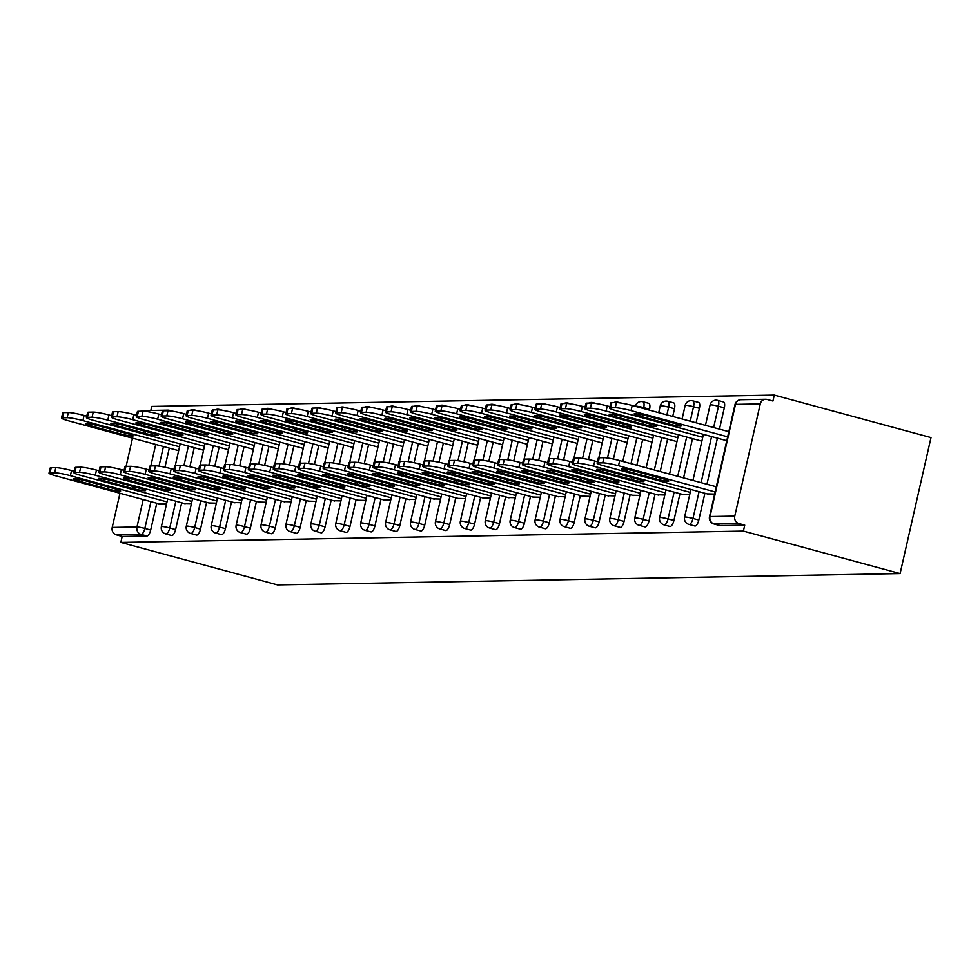 <?xml version="1.0" encoding="UTF-8"?>
<svg xmlns="http://www.w3.org/2000/svg" width="980" height="980" viewBox="0 0 980 980"><rect width="100%" height="100%" fill="white"/><g stroke="black" fill="none" stroke-linecap="round" stroke-linejoin="round"><path stroke-width="1.47" d="M740.868 399.718A6.125 6.125 0 0 0 735.012 404.483A6.125 0.625 -167.2 0 1 735.502 404.36L710.01 516.582L734.767 516.129L760.26 403.907L735.502 404.36A6.125 5.647 89 0 1 740.868 399.718L765.625 399.264A6.125 5.647 89 0 1 767.095 399.448L772.938 401.028L774.286 395.087L151.741 406.406L150.822 410.449M774.286 395.087L931 437.582L900.093 573.594L277.548 584.913L120.834 542.418L743.391 531.099L900.093 573.594M132.508 438.158L126.089 466.394M119.977 493.271L112.21 527.448L136.967 526.995L143.203 499.567M156.776 503.255L150.687 530.033A6.125 2.315 105.2 0 1 146.939 536.023L141.096 534.431L116.338 534.884L122.181 536.464L120.834 542.418M146.939 536.023L122.181 536.464M116.338 534.884A6.125 5.647 -91 0 1 112.21 527.448M140.655 411.233A6.125 5.647 -91 0 1 143.08 410.583L167.837 410.142A6.125 5.647 -91 0 1 169.295 410.314A6.125 2.315 105.2 0 1 169.552 410.351A6.125 2.315 105.2 0 1 170.189 410.877M166.526 504.075L159.091 503.879M723.264 401.935A6.125 2.315 105.2 0 1 723.522 401.959A6.125 2.315 105.2 0 1 724.306 407.839L719.467 429.13M717.421 438.158L706.948 484.255M704.902 493.283L698.814 520.062A6.125 2.315 105.2 0 1 695.065 526.052A6.125 2.315 105.2 0 1 694.82 526.015A6.125 2.315 105.2 0 1 694.575 525.917M743.391 531.099L744.739 525.145L719.982 525.599A6.125 2.315 105.2 0 1 719.724 525.562A6.125 2.315 105.2 0 1 719.492 525.464M169.295 448.13L164.959 467.24M682.301 494.361L689.736 494.557M673.432 402.841A6.125 2.315 105.2 0 1 673.689 402.866A6.125 2.315 105.2 0 1 674.485 408.746L672.733 416.451M667.588 439.065L660.202 471.576M655.069 494.19L648.981 520.968A6.125 2.315 105.2 0 1 645.244 526.958A6.125 2.315 105.2 0 1 644.987 526.922A6.125 2.315 105.2 0 1 644.754 526.824M632.48 495.268L639.903 495.464M617.768 439.971L613.419 459.081M605.236 495.096L599.16 521.875A6.125 2.315 105.2 0 1 595.411 527.865A6.125 2.315 105.2 0 1 595.154 527.828A6.125 2.315 105.2 0 1 594.921 527.73M582.647 496.174L590.07 496.37M567.935 440.877L563.598 459.988M555.415 496.002L549.327 522.781A6.125 2.315 105.2 0 1 545.578 528.771A6.125 2.315 105.2 0 1 545.321 528.735A6.125 2.315 105.2 0 1 545.088 528.637M532.814 497.081L540.237 497.277M518.101 441.784L513.765 460.894M505.582 496.909L499.494 523.688A6.125 2.315 105.2 0 1 495.745 529.678A6.125 2.315 105.2 0 1 495.5 529.641A6.125 2.315 105.2 0 1 495.268 529.543M482.993 497.987L490.416 498.183M468.269 442.691L463.932 461.801M455.749 497.816L449.673 524.594A6.125 2.315 105.2 0 1 445.925 530.584A6.125 2.315 105.2 0 1 445.667 530.548A6.125 2.315 105.2 0 1 445.435 530.45M433.16 498.894L440.584 499.09M418.448 443.597L414.099 462.707M405.916 498.722L399.84 525.501A6.125 2.315 105.2 0 1 396.091 531.491A6.125 2.315 105.2 0 1 395.834 531.454A6.125 2.315 105.2 0 1 395.602 531.356M383.327 499.8L390.751 499.996M368.615 444.504L364.278 463.613M356.095 499.629L350.007 526.407A6.125 2.315 105.2 0 1 346.259 532.397A6.125 2.315 105.2 0 1 346.014 532.361A6.125 2.315 105.2 0 1 345.769 532.263M333.494 500.707L340.93 500.903M318.782 445.41L314.445 464.52M306.262 500.535L300.174 527.313A6.125 2.315 105.2 0 1 296.425 533.304A6.125 2.315 105.2 0 1 296.18 533.267A6.125 2.315 105.2 0 1 295.948 533.169M283.673 501.613L291.097 501.809M268.961 446.317L264.612 465.427M256.429 501.442L250.353 528.22A6.125 2.315 105.2 0 1 246.605 534.21A6.125 2.315 105.2 0 1 246.348 534.173A6.125 2.315 105.2 0 1 246.115 534.076M233.84 502.52L241.264 502.716M219.128 447.223L214.779 466.333M206.609 502.348L200.52 529.127A6.125 2.315 105.2 0 1 196.772 535.117A6.125 2.315 105.2 0 1 196.514 535.08A6.125 2.315 105.2 0 1 196.282 534.982M184.007 503.426L191.431 503.622M194.212 447.676L189.875 466.786M181.692 502.801L175.604 529.58A6.125 2.315 105.2 0 1 171.855 535.57A6.125 2.315 105.2 0 1 171.598 535.533A6.125 2.315 105.2 0 1 171.365 535.435M208.924 502.973L216.347 503.169M244.045 446.77L239.696 465.88M231.513 501.895L225.437 528.673A6.125 2.315 105.2 0 1 221.688 534.663A6.125 2.315 105.2 0 1 221.431 534.627A6.125 2.315 105.2 0 1 221.198 534.529M258.757 502.066L266.18 502.262M293.865 445.863L289.529 464.973M281.346 500.988L275.257 527.767A6.125 2.315 105.2 0 1 271.521 533.757A6.125 2.315 105.2 0 1 271.264 533.72A6.125 2.315 105.2 0 1 271.031 533.622M308.59 501.16L316.013 501.356M343.698 444.957L339.362 464.067M331.179 500.082L325.091 526.86A6.125 2.315 105.2 0 1 321.342 532.851A6.125 2.315 105.2 0 1 321.097 532.814A6.125 2.315 105.2 0 1 320.864 532.716M358.411 500.253L365.834 500.449M393.531 444.05L389.183 463.16M381.012 499.175L374.924 525.954A6.125 2.315 105.2 0 1 371.175 531.944A6.125 2.315 105.2 0 1 370.918 531.907A6.125 2.315 105.2 0 1 370.685 531.809M408.244 499.347L415.667 499.543M443.364 443.144L439.016 462.254M430.833 498.269L424.757 525.047A6.125 2.315 105.2 0 1 421.008 531.038A6.125 2.315 105.2 0 1 420.751 531.001A6.125 2.315 105.2 0 1 420.518 530.903M458.077 498.44L465.5 498.636M493.185 442.237L488.849 461.347M480.666 497.362L474.577 524.141A6.125 2.315 105.2 0 1 470.829 530.131A6.125 2.315 105.2 0 1 470.584 530.094A6.125 2.315 105.2 0 1 470.351 529.996M507.897 497.534L515.333 497.73M543.018 441.331L538.682 460.441M530.499 496.456L524.41 523.234A6.125 2.315 105.2 0 1 520.662 529.225A6.125 2.315 105.2 0 1 520.417 529.188A6.125 2.315 105.2 0 1 520.172 529.09M557.73 496.627L565.154 496.823M592.851 440.424L588.502 459.534M580.319 495.549L574.243 522.328A6.125 2.315 105.2 0 1 570.495 528.318A6.125 2.315 105.2 0 1 570.238 528.281A6.125 2.315 105.2 0 1 570.005 528.183M607.563 495.721L614.987 495.917M648.527 403.295A6.125 2.315 105.2 0 1 648.772 403.319A6.125 2.315 105.2 0 1 649.569 409.199L649.36 410.118M642.672 439.518L636.841 465.231M630.152 494.643L624.076 521.421A6.125 2.315 105.2 0 1 620.328 527.412A6.125 2.315 105.2 0 1 620.071 527.375A6.125 2.315 105.2 0 1 619.838 527.277M657.396 494.814L664.82 495.01M698.348 402.388A6.125 2.315 105.2 0 1 698.605 402.413A6.125 2.315 105.2 0 1 699.402 408.293L696.106 422.797M692.505 438.611L683.575 477.909M679.985 493.736L673.897 520.515A6.125 2.315 105.2 0 1 670.149 526.505A6.125 2.315 105.2 0 1 669.904 526.468A6.125 2.315 105.2 0 1 669.671 526.37M707.217 493.908L714.641 494.104M744.739 525.145L738.895 523.565L714.138 524.018L719.982 525.599M734.767 516.129A6.125 5.647 89 0 0 738.895 523.565M765.625 399.264A6.125 5.647 89 0 0 760.26 403.907M51.168 467.754L50.005 472.911A12.262 1.237 -167.2 0 0 49 473.156L50.176 468.011A12.262 1.237 12.8 0 1 51.168 467.754L55.799 467.668A12.262 1.237 12.8 0 1 71.552 470.547L70.376 475.704L167.017 501.907M74.235 471.282L71.552 470.547M160.23 504.185L56.166 475.962A12.262 1.237 -167.2 0 1 49 473.156M50.005 472.911L54.635 472.826L55.799 467.668M86.301 481.021L115.162 488.849A9.396 0.956 12.8 0 1 120.663 490.992A9.396 0.956 12.8 0 1 107.825 488.983L78.963 481.156A9.396 0.956 12.8 0 1 73.463 479A9.396 0.956 12.8 0 1 86.301 481.021M70.376 475.704A12.262 1.237 -167.2 0 0 54.635 472.826M127.694 433.724L98.833 425.896A9.396 0.956 -167.2 0 0 85.995 423.887A9.396 0.956 -167.2 0 0 91.483 426.031L120.344 433.858A9.396 0.956 -167.2 0 0 133.182 435.88A9.396 0.956 -167.2 0 0 127.694 433.724M179.536 446.794L82.908 420.591A12.262 1.237 -167.2 0 0 67.154 417.701L62.524 417.786A12.262 1.237 -167.2 0 0 61.52 418.043A12.262 1.237 -167.2 0 0 68.686 420.849L178.654 450.665M86.767 416.157L84.072 415.434L82.908 420.591M67.154 417.701L68.318 412.543L63.688 412.629L62.524 417.786M68.318 412.543A12.262 1.237 12.8 0 1 84.072 415.434M61.52 418.043L62.696 412.886A12.262 1.237 12.8 0 1 63.688 412.629M76.085 467.301L74.909 472.458A12.262 1.237 -167.2 0 0 73.917 472.703L75.08 467.558A12.262 1.237 12.8 0 1 76.085 467.301L80.715 467.215A12.262 1.237 12.8 0 1 96.469 470.094L95.293 475.251L191.921 501.454M99.151 470.829L96.469 470.094M185.147 503.732L81.083 475.508A12.262 1.237 -167.2 0 1 73.917 472.703M74.909 472.458L79.539 472.372L80.715 467.215M111.218 480.568L140.079 488.395A9.396 0.956 12.8 0 1 145.579 490.539A9.396 0.956 12.8 0 1 132.729 488.53L103.88 480.702A9.396 0.956 12.8 0 1 98.38 478.546A9.396 0.956 12.8 0 1 111.218 480.568M95.293 475.251A12.262 1.237 -167.2 0 0 79.539 472.372M101.001 466.848L99.825 472.005A12.262 1.237 -167.2 0 0 98.833 472.25L99.997 467.105A12.262 1.237 12.8 0 1 101.001 466.848L105.632 466.762A12.262 1.237 12.8 0 1 121.385 469.641L120.209 474.798L216.837 501.001M124.068 470.376L121.385 469.641M210.063 503.279L105.999 475.055A12.262 1.237 -167.2 0 1 98.833 472.25M99.825 472.005L104.456 471.919L105.632 466.762M136.134 480.114L164.995 487.942A9.396 0.956 12.8 0 1 170.483 490.086A9.396 0.956 12.8 0 1 157.645 488.077L128.784 480.249A9.396 0.956 12.8 0 1 123.296 478.093A9.396 0.956 12.8 0 1 136.134 480.114M120.209 474.798A12.262 1.237 -167.2 0 0 104.456 471.919M125.918 466.394L124.742 471.552A12.262 1.237 -167.2 0 0 123.749 471.797L124.913 466.652A12.262 1.237 12.8 0 1 125.918 466.394L130.548 466.309A12.262 1.237 12.8 0 1 146.302 469.187L145.126 474.345L241.754 500.547M148.985 469.922L146.302 469.187M234.967 502.826L130.916 474.602A12.262 1.237 -167.2 0 1 123.749 471.797M124.742 471.552L129.372 471.466L130.548 466.309M161.051 479.661L189.912 487.489A9.396 0.956 12.8 0 1 195.4 489.632A9.396 0.956 12.8 0 1 182.562 487.624L153.701 479.796A9.396 0.956 12.8 0 1 148.213 477.64A9.396 0.956 12.8 0 1 161.051 479.661M145.126 474.345A12.262 1.237 -167.2 0 0 129.372 471.466M155.722 444.454L149.658 471.098A12.262 1.237 -167.2 0 0 148.654 471.343L149.83 466.198A12.262 1.237 12.8 0 1 150.834 465.941L155.465 465.855A12.262 1.237 12.8 0 1 171.206 468.734L170.042 473.891L266.67 500.094M173.901 469.469L171.206 468.734M259.884 502.373L155.82 474.149A12.262 1.237 -167.2 0 1 148.654 471.343M149.658 471.098L154.289 471.013L155.465 465.855M185.967 479.208L214.828 487.036A9.396 0.956 12.8 0 1 220.316 489.179A9.396 0.956 12.8 0 1 207.478 487.17L178.617 479.343A9.396 0.956 12.8 0 1 173.129 477.187A9.396 0.956 12.8 0 1 185.967 479.208M170.042 473.891A12.262 1.237 -167.2 0 0 154.289 471.013M175.739 465.488L174.575 470.645A12.262 1.237 -167.2 0 0 173.57 470.89L174.746 465.745A12.262 1.237 12.8 0 1 175.739 465.488L180.381 465.402A12.262 1.237 12.8 0 1 196.123 468.281L194.959 473.438L291.587 499.641M198.818 469.016L196.123 468.281M284.8 501.919L180.737 473.695A12.262 1.237 -167.2 0 1 173.57 470.89M174.575 470.645L179.205 470.559L180.381 465.402M210.884 478.755L239.745 486.582A9.396 0.956 12.8 0 1 245.233 488.726A9.396 0.956 12.8 0 1 232.395 486.717L203.534 478.889A9.396 0.956 12.8 0 1 198.046 476.733A9.396 0.956 12.8 0 1 210.884 478.755M194.959 473.438A12.262 1.237 -167.2 0 0 179.205 470.559M152.598 433.27L123.749 425.443A9.396 0.956 -167.2 0 0 110.899 423.434A9.396 0.956 -167.2 0 0 116.4 425.577L145.261 433.405A9.396 0.956 -167.2 0 0 158.099 435.426A9.396 0.956 -167.2 0 0 152.598 433.27M204.453 446.341L107.812 420.138A12.262 1.237 -167.2 0 0 92.071 417.247L87.441 417.333A12.262 1.237 -167.2 0 0 86.436 417.59A12.262 1.237 -167.2 0 0 93.602 420.396L203.571 450.212M111.671 415.704L108.988 414.981L107.812 420.138M92.071 417.247L93.235 412.09L88.604 412.176L87.441 417.333M93.235 412.09A12.262 1.237 12.8 0 1 108.988 414.981M86.436 417.59L87.612 412.433A12.262 1.237 12.8 0 1 88.604 412.176M177.515 432.817L148.654 424.989A9.396 0.956 -167.2 0 0 135.816 422.98A9.396 0.956 -167.2 0 0 141.316 425.124L170.177 432.952A9.396 0.956 -167.2 0 0 183.015 434.973A9.396 0.956 -167.2 0 0 177.515 432.817M229.369 445.888L132.729 419.685A12.262 1.237 -167.2 0 0 116.988 416.794L112.345 416.88A12.262 1.237 -167.2 0 0 111.353 417.137A12.262 1.237 -167.2 0 0 118.519 419.942L228.487 449.759M136.588 415.251L133.905 414.528L132.729 419.685M116.988 416.794L118.151 411.637L113.521 411.723L112.345 416.88M118.151 411.637A12.262 1.237 12.8 0 1 133.905 414.528M111.353 417.137L112.529 411.98A12.262 1.237 12.8 0 1 113.521 411.723M202.431 432.364L173.57 424.536A9.396 0.956 -167.2 0 0 160.732 422.527A9.396 0.956 -167.2 0 0 166.232 424.671L195.081 432.499A9.396 0.956 -167.2 0 0 207.932 434.52A9.396 0.956 -167.2 0 0 202.431 432.364M254.273 445.435L157.645 419.232A12.262 1.237 -167.2 0 0 141.892 416.341L137.261 416.427A12.262 1.237 -167.2 0 0 136.269 416.684A12.262 1.237 -167.2 0 0 143.435 419.489L253.404 449.305M161.504 414.797L158.821 414.075L157.645 419.232M141.892 416.341L143.068 411.184L138.437 411.269L137.261 416.427M143.068 411.184A12.262 1.237 12.8 0 1 158.821 414.075M136.269 416.684L137.433 411.526A12.262 1.237 12.8 0 1 138.437 411.269M227.348 431.911L198.487 424.083A9.396 0.956 -167.2 0 0 185.649 422.074A9.396 0.956 -167.2 0 0 191.137 424.218L219.998 432.045A9.396 0.956 -167.2 0 0 232.836 434.067A9.396 0.956 -167.2 0 0 227.348 431.911M279.19 444.981L182.562 418.779A12.262 1.237 -167.2 0 0 166.808 415.888L162.178 415.973A12.262 1.237 -167.2 0 0 161.186 416.231A12.262 1.237 -167.2 0 0 168.352 419.036L278.308 448.852M186.421 414.344L183.738 413.621L182.562 418.779M166.808 415.888L167.984 410.73L163.354 410.816L162.178 415.973M167.984 410.73A12.262 1.237 12.8 0 1 183.738 413.621M161.186 416.231L162.349 411.073A12.262 1.237 12.8 0 1 163.354 410.816M252.264 431.457L223.403 423.63A9.396 0.956 -167.2 0 0 210.565 421.621A9.396 0.956 -167.2 0 0 216.053 423.764L244.914 431.592A9.396 0.956 -167.2 0 0 257.752 433.613A9.396 0.956 -167.2 0 0 252.264 431.457M304.106 444.528L207.478 418.325A12.262 1.237 -167.2 0 0 191.725 415.434L187.094 415.52A12.262 1.237 -167.2 0 0 186.102 415.777A12.262 1.237 -167.2 0 0 193.268 418.583L303.224 448.399M211.337 413.891L208.642 413.168L207.478 418.325M191.725 415.434L192.901 410.277L188.27 410.363L187.094 415.52M192.901 410.277A12.262 1.237 12.8 0 1 208.642 413.168M186.102 415.777L187.266 410.62A12.262 1.237 12.8 0 1 188.27 410.363M200.655 465.035L199.491 470.192A12.262 1.237 -167.2 0 0 198.487 470.437L199.663 465.292A12.262 1.237 12.8 0 1 200.655 465.035L205.286 464.949A12.262 1.237 12.8 0 1 221.039 467.827L219.863 472.985L316.503 499.188M223.722 468.563L221.039 467.827M309.717 501.466L205.653 473.242A12.262 1.237 -167.2 0 1 198.487 470.437M199.491 470.192L204.122 470.106L205.286 464.949M235.8 478.301L264.649 486.129A9.396 0.956 12.8 0 1 270.149 488.273A9.396 0.956 12.8 0 1 257.311 486.264L228.45 478.436A9.396 0.956 12.8 0 1 222.95 476.28A9.396 0.956 12.8 0 1 235.8 478.301M219.863 472.985A12.262 1.237 -167.2 0 0 204.122 470.106M277.181 431.004L248.32 423.176A9.396 0.956 -167.2 0 0 235.482 421.167A9.396 0.956 -167.2 0 0 240.97 423.311L269.831 431.139A9.396 0.956 -167.2 0 0 282.669 433.16A9.396 0.956 -167.2 0 0 277.181 431.004M329.023 444.075L232.395 417.872A12.262 1.237 -167.2 0 0 216.641 414.981L212.011 415.067A12.262 1.237 -167.2 0 0 211.006 415.324A12.262 1.237 -167.2 0 0 218.173 418.129L328.141 447.946M236.254 413.438L233.559 412.715L232.395 417.872M216.641 414.981L217.817 409.824L213.187 409.91L212.011 415.067M217.817 409.824A12.262 1.237 12.8 0 1 233.559 412.715M211.006 415.324L212.182 410.167A12.262 1.237 12.8 0 1 213.187 409.91M225.571 464.581L224.408 469.738A12.262 1.237 -167.2 0 0 223.403 469.984L224.579 464.839A12.262 1.237 12.8 0 1 225.571 464.581L230.202 464.496A12.262 1.237 12.8 0 1 245.956 467.374L244.78 472.532L341.42 498.747M248.638 468.109L245.956 467.374M334.633 501.013L230.57 472.789A12.262 1.237 -167.2 0 1 223.403 469.984M224.408 469.738L229.038 469.653L230.202 464.496M260.717 477.848L289.566 485.676A9.396 0.956 12.8 0 1 295.066 487.82A9.396 0.956 12.8 0 1 282.228 485.81L253.367 477.983A9.396 0.956 12.8 0 1 247.867 475.827A9.396 0.956 12.8 0 1 260.717 477.848M244.78 472.532A12.262 1.237 -167.2 0 0 229.038 469.653M302.097 430.551L273.236 422.723A9.396 0.956 -167.2 0 0 260.398 420.714A9.396 0.956 -167.2 0 0 265.886 422.858L294.747 430.685A9.396 0.956 -167.2 0 0 307.585 432.707A9.396 0.956 -167.2 0 0 302.097 430.551M353.939 443.622L257.311 417.419A12.262 1.237 -167.2 0 0 241.558 414.528L236.927 414.613A12.262 1.237 -167.2 0 0 235.923 414.871A12.262 1.237 -167.2 0 0 243.089 417.676L353.057 447.493M261.17 412.984L258.475 412.262L257.311 417.419M241.558 414.528L242.721 409.371L238.091 409.456L236.927 414.613M242.721 409.371A12.262 1.237 12.8 0 1 258.475 412.262M235.923 414.871L237.099 409.714A12.262 1.237 12.8 0 1 238.091 409.456M250.488 464.128L249.312 469.285A12.262 1.237 -167.2 0 0 248.32 469.53L249.484 464.385A12.262 1.237 12.8 0 1 250.488 464.128L255.119 464.042A12.262 1.237 12.8 0 1 270.872 466.921L269.696 472.078L366.324 498.293M273.555 467.656L270.872 466.921M359.55 500.56L255.486 472.336A12.262 1.237 -167.2 0 1 248.32 469.53M249.312 469.285L253.943 469.2L255.119 464.042M285.621 477.395L314.482 485.223A9.396 0.956 12.8 0 1 319.982 487.366A9.396 0.956 12.8 0 1 307.132 485.357L278.283 477.53A9.396 0.956 12.8 0 1 272.783 475.374A9.396 0.956 12.8 0 1 285.621 477.395M269.696 472.078A12.262 1.237 -167.2 0 0 253.943 469.2M327.002 430.098L298.153 422.27A9.396 0.956 -167.2 0 0 285.303 420.261A9.396 0.956 -167.2 0 0 290.803 422.405L319.664 430.232A9.396 0.956 -167.2 0 0 332.502 432.254A9.396 0.956 -167.2 0 0 327.002 430.098M378.856 443.168L282.216 416.966A12.262 1.237 -167.2 0 0 266.474 414.075L261.844 414.16A12.262 1.237 -167.2 0 0 260.839 414.418A12.262 1.237 -167.2 0 0 268.006 417.223L377.974 447.039M286.074 412.531L283.392 411.808L282.216 416.966M266.474 414.075L267.638 408.917L263.007 409.003L261.844 414.16M267.638 408.917A12.262 1.237 12.8 0 1 283.392 411.808M260.839 414.418L262.015 409.26A12.262 1.237 12.8 0 1 263.007 409.003M275.404 463.675L274.229 468.832A12.262 1.237 -167.2 0 0 273.236 469.089L274.4 463.932A12.262 1.237 12.8 0 1 275.404 463.675L280.035 463.589A12.262 1.237 12.8 0 1 295.789 466.468L294.613 471.625L391.24 497.84M298.471 467.203L295.789 466.468M384.466 500.106L280.403 471.882A12.262 1.237 -167.2 0 1 273.236 469.089M274.229 468.832L278.859 468.746L280.035 463.589M310.538 476.942L339.399 484.769A9.396 0.956 12.8 0 1 344.899 486.913A9.396 0.956 12.8 0 1 332.049 484.904L303.2 477.076A9.396 0.956 12.8 0 1 297.7 474.92A9.396 0.956 12.8 0 1 310.538 476.942M294.613 471.625A12.262 1.237 -167.2 0 0 278.859 468.746M351.918 429.644L323.057 421.817A9.396 0.956 -167.2 0 0 310.219 419.808A9.396 0.956 -167.2 0 0 315.719 421.951L344.58 429.779A9.396 0.956 -167.2 0 0 357.418 431.8A9.396 0.956 -167.2 0 0 351.918 429.644M403.772 442.715L307.132 416.512A12.262 1.237 -167.2 0 0 291.391 413.621L286.76 413.707A12.262 1.237 -167.2 0 0 285.756 413.964A12.262 1.237 -167.2 0 0 292.922 416.77L402.89 446.586M310.991 412.078L308.308 411.355L307.132 416.512M291.391 413.621L292.555 408.464L287.924 408.55L286.76 413.707M292.555 408.464A12.262 1.237 12.8 0 1 308.308 411.355M285.756 413.964L286.932 408.807A12.262 1.237 12.8 0 1 287.924 408.55M300.321 463.221L299.145 468.379A12.262 1.237 -167.2 0 0 298.153 468.636L299.317 463.479A12.262 1.237 12.8 0 1 300.321 463.221L304.952 463.136A12.262 1.237 12.8 0 1 320.705 466.015L319.529 471.172L416.157 497.387M323.388 466.75L320.705 466.015M409.371 499.653L305.319 471.429A12.262 1.237 -167.2 0 1 298.153 468.636M299.145 468.379L303.776 468.293L304.952 463.136M335.454 476.488L364.315 484.316A9.396 0.956 12.8 0 1 369.803 486.46A9.396 0.956 12.8 0 1 356.965 484.451L328.104 476.623A9.396 0.956 12.8 0 1 322.616 474.467A9.396 0.956 12.8 0 1 335.454 476.488M319.529 471.172A12.262 1.237 -167.2 0 0 303.776 468.293M376.835 429.191L347.974 421.363A9.396 0.956 -167.2 0 0 335.135 419.354A9.396 0.956 -167.2 0 0 340.636 421.498L369.485 429.326A9.396 0.956 -167.2 0 0 382.335 431.347A9.396 0.956 -167.2 0 0 376.835 429.191M428.677 442.262L332.049 416.059A12.262 1.237 -167.2 0 0 316.295 413.168L311.665 413.254A12.262 1.237 -167.2 0 0 310.672 413.511A12.262 1.237 -167.2 0 0 317.839 416.316L427.807 446.133M335.907 411.625L333.224 410.902L332.049 416.059M316.295 413.168L317.471 408.011L312.841 408.096L311.665 413.254M317.471 408.011A12.262 1.237 12.8 0 1 333.224 410.902M310.672 413.511L311.836 408.354A12.262 1.237 12.8 0 1 312.841 408.096M325.238 462.768L324.062 467.926A12.262 1.237 -167.2 0 0 323.057 468.183L324.233 463.026A12.262 1.237 12.8 0 1 325.238 462.768L329.868 462.683A12.262 1.237 12.8 0 1 345.609 465.561L344.446 470.719L441.074 496.934M348.304 466.296L345.609 465.561M434.287 499.2L330.223 470.976A12.262 1.237 -167.2 0 1 323.057 468.183M324.062 467.926L328.692 467.84L329.868 462.683M360.371 476.035L389.232 483.863A9.396 0.956 12.8 0 1 394.72 486.007A9.396 0.956 12.8 0 1 381.882 483.998L353.021 476.17A9.396 0.956 12.8 0 1 347.533 474.014A9.396 0.956 12.8 0 1 360.371 476.035M344.446 470.719A12.262 1.237 -167.2 0 0 328.692 467.84M401.751 428.738L372.89 420.922A9.396 0.956 -167.2 0 0 360.052 418.901A9.396 0.956 -167.2 0 0 365.54 421.045L394.401 428.873A9.396 0.956 -167.2 0 0 407.239 430.894A9.396 0.956 -167.2 0 0 401.751 428.738M453.593 441.809L356.965 415.606A12.262 1.237 -167.2 0 0 341.212 412.715L336.581 412.801A12.262 1.237 -167.2 0 0 335.589 413.058A12.262 1.237 -167.2 0 0 342.755 415.863L452.711 445.68M360.824 411.171L358.141 410.449L356.965 415.606M341.212 412.715L342.388 407.558L337.757 407.643L336.581 412.801M342.388 407.558A12.262 1.237 12.8 0 1 358.141 410.449M335.589 413.058L336.752 407.901A12.262 1.237 12.8 0 1 337.757 407.643M350.142 462.315L348.978 467.472A12.262 1.237 -167.2 0 0 347.974 467.73L349.149 462.572A12.262 1.237 12.8 0 1 350.142 462.315L354.785 462.229A12.262 1.237 12.8 0 1 370.526 465.108L369.362 470.265L465.99 496.48M373.221 465.843L370.526 465.108M459.204 498.747L355.14 470.523A12.262 1.237 -167.2 0 1 347.974 467.73M348.978 467.472L353.609 467.387L354.785 462.229M385.287 475.582L414.148 483.41A9.396 0.956 12.8 0 1 419.636 485.553A9.396 0.956 12.8 0 1 406.798 483.544L377.937 475.716A9.396 0.956 12.8 0 1 372.449 473.56A9.396 0.956 12.8 0 1 385.287 475.582M369.362 470.265A12.262 1.237 -167.2 0 0 353.609 467.387M426.668 428.285L397.807 420.469A9.396 0.956 -167.2 0 0 384.969 418.448A9.396 0.956 -167.2 0 0 390.457 420.591L419.318 428.419A9.396 0.956 -167.2 0 0 432.156 430.441A9.396 0.956 -167.2 0 0 426.668 428.285M478.51 441.355L381.882 415.152A12.262 1.237 -167.2 0 0 366.128 412.262L361.498 412.347A12.262 1.237 -167.2 0 0 360.505 412.605A12.262 1.237 -167.2 0 0 367.672 415.41L477.627 445.226M385.74 410.718L383.058 409.995L381.882 415.152M366.128 412.262L367.304 407.104L362.674 407.19L361.498 412.347M367.304 407.104A12.262 1.237 12.8 0 1 383.058 409.995M360.505 412.605L361.669 407.447A12.262 1.237 12.8 0 1 362.674 407.19M375.058 461.862L373.895 467.019A12.262 1.237 -167.2 0 0 372.89 467.276L374.066 462.119A12.262 1.237 12.8 0 1 375.058 461.862L379.689 461.776A12.262 1.237 12.8 0 1 395.442 464.655L394.279 469.812L490.907 496.027M398.137 465.39L395.442 464.655M484.12 498.293L380.056 470.069A12.262 1.237 -167.2 0 1 372.89 467.276M373.895 467.019L378.525 466.933L379.689 461.776M410.204 475.129L439.052 482.956A9.396 0.956 12.8 0 1 444.553 485.1A9.396 0.956 12.8 0 1 431.715 483.091L402.854 475.263A9.396 0.956 12.8 0 1 397.353 473.107A9.396 0.956 12.8 0 1 410.204 475.129M394.279 469.812A12.262 1.237 -167.2 0 0 378.525 466.933M451.584 427.831L422.723 420.016A9.396 0.956 -167.2 0 0 409.885 417.995A9.396 0.956 -167.2 0 0 415.373 420.138L444.234 427.966A9.396 0.956 -167.2 0 0 457.072 429.987A9.396 0.956 -167.2 0 0 451.584 427.831M503.426 440.902L406.798 414.699A12.262 1.237 -167.2 0 0 391.045 411.808L386.414 411.894A12.262 1.237 -167.2 0 0 385.41 412.151A12.262 1.237 -167.2 0 0 392.576 414.957L502.544 444.773M410.657 410.265L407.962 409.542L406.798 414.699M391.045 411.808L392.221 406.651L387.59 406.737L386.414 411.894M392.221 406.651A12.262 1.237 12.8 0 1 407.962 409.542M385.41 412.151L386.586 406.994A12.262 1.237 12.8 0 1 387.59 406.737M399.975 461.409L398.811 466.566A12.262 1.237 -167.2 0 0 397.807 466.823L398.983 461.666A12.262 1.237 12.8 0 1 399.975 461.409L404.605 461.323A12.262 1.237 12.8 0 1 420.359 464.214L419.183 469.359L515.823 495.574M423.041 464.937L420.359 464.214M509.037 497.84L404.973 469.616A12.262 1.237 -167.2 0 1 397.807 466.823M398.811 466.566L403.442 466.48L404.605 461.323M435.12 474.675L463.969 482.503A9.396 0.956 12.8 0 1 469.469 484.647A9.396 0.956 12.8 0 1 456.631 482.638L427.77 474.81A9.396 0.956 12.8 0 1 422.27 472.654A9.396 0.956 12.8 0 1 435.12 474.675M419.183 469.359A12.262 1.237 -167.2 0 0 403.442 466.48M476.501 427.378L447.64 419.563A9.396 0.956 -167.2 0 0 434.802 417.541A9.396 0.956 -167.2 0 0 440.29 419.685L469.151 427.513A9.396 0.956 -167.2 0 0 481.988 429.534A9.396 0.956 -167.2 0 0 476.501 427.378M528.343 440.449L431.715 414.246A12.262 1.237 -167.2 0 0 415.961 411.355L411.33 411.441A12.262 1.237 -167.2 0 0 410.326 411.698A12.262 1.237 -167.2 0 0 417.492 414.503L527.461 444.32M435.573 409.824L432.878 409.089L431.715 414.246M415.961 411.355L417.137 406.21L412.494 406.284L411.33 411.441M417.137 406.21A12.262 1.237 12.8 0 1 432.878 409.089M410.326 411.698L411.502 406.541A12.262 1.237 12.8 0 1 412.494 406.284M424.891 460.955L423.715 466.113A12.262 1.237 -167.2 0 0 422.723 466.37L423.899 461.213A12.262 1.237 12.8 0 1 424.891 460.955L429.522 460.87A12.262 1.237 12.8 0 1 445.275 463.761L444.099 468.906L540.727 495.121M447.958 464.483L445.275 463.761M533.953 497.387L429.889 469.163A12.262 1.237 -167.2 0 1 422.723 466.37M423.715 466.113L428.346 466.027L429.522 460.87M460.024 474.222L488.885 482.05A9.396 0.956 12.8 0 1 494.386 484.194A9.396 0.956 12.8 0 1 481.535 482.185L452.687 474.357A9.396 0.956 12.8 0 1 447.186 472.201A9.396 0.956 12.8 0 1 460.024 474.222M444.099 468.906A12.262 1.237 -167.2 0 0 428.346 466.027M501.405 426.925L472.556 419.109A9.396 0.956 -167.2 0 0 459.706 417.088A9.396 0.956 -167.2 0 0 465.206 419.232L494.067 427.06A9.396 0.956 -167.2 0 0 506.905 429.081A9.396 0.956 -167.2 0 0 501.405 426.925M553.259 439.996L456.619 413.793A12.262 1.237 -167.2 0 0 440.877 410.902L436.247 410.988A12.262 1.237 -167.2 0 0 435.243 411.245A12.262 1.237 -167.2 0 0 442.409 414.05L552.377 443.866M460.478 409.371L457.795 408.636L456.619 413.793M440.877 410.902L442.041 405.757L437.411 405.83L436.247 410.988M442.041 405.757A12.262 1.237 12.8 0 1 457.795 408.636M435.243 411.245L436.418 406.088A12.262 1.237 12.8 0 1 437.411 405.83M449.808 460.502L448.632 465.659A12.262 1.237 -167.2 0 0 447.64 465.916L448.803 460.759A12.262 1.237 12.8 0 1 449.808 460.502L454.438 460.416A12.262 1.237 12.8 0 1 470.192 463.307L469.016 468.452L565.644 494.667M472.875 464.03L470.192 463.307M558.87 496.934L454.806 468.71A12.262 1.237 -167.2 0 1 447.64 465.916M448.632 465.659L453.262 465.574L454.438 460.416M484.941 473.769L513.802 481.596A9.396 0.956 12.8 0 1 519.302 483.74A9.396 0.956 12.8 0 1 506.452 481.731L477.603 473.904A9.396 0.956 12.8 0 1 472.103 471.748A9.396 0.956 12.8 0 1 484.941 473.769M469.016 468.452A12.262 1.237 -167.2 0 0 453.262 465.574M526.321 426.471L497.473 418.656A9.396 0.956 -167.2 0 0 484.622 416.635A9.396 0.956 -167.2 0 0 490.123 418.779L518.984 426.606A9.396 0.956 -167.2 0 0 531.822 428.627A9.396 0.956 -167.2 0 0 526.321 426.471M578.176 439.542L481.535 413.34A12.262 1.237 -167.2 0 0 465.794 410.449L461.163 410.534A12.262 1.237 -167.2 0 0 460.159 410.791A12.262 1.237 -167.2 0 0 467.325 413.597L577.293 443.413M485.394 408.917L482.711 408.182L481.535 413.34M465.794 410.449L466.958 405.304L462.327 405.377L461.163 410.534M466.958 405.304A12.262 1.237 12.8 0 1 482.711 408.182M460.159 410.791L461.335 405.634A12.262 1.237 12.8 0 1 462.327 405.377M474.724 460.049L473.548 465.206A12.262 1.237 -167.2 0 0 472.556 465.463L473.72 460.306A12.262 1.237 12.8 0 1 474.724 460.049L479.355 459.963A12.262 1.237 12.8 0 1 495.108 462.854L493.932 467.999L590.56 494.214M497.791 463.577L495.108 462.854M583.774 496.48L479.722 468.256A12.262 1.237 -167.2 0 1 472.556 465.463M473.548 465.206L478.179 465.12L479.355 459.963M509.857 473.316L538.718 481.143A9.396 0.956 12.8 0 1 544.206 483.287A9.396 0.956 12.8 0 1 531.368 481.278L502.507 473.45A9.396 0.956 12.8 0 1 497.019 471.294A9.396 0.956 12.8 0 1 509.857 473.316M493.932 467.999A12.262 1.237 -167.2 0 0 478.179 465.12M551.238 426.018L522.377 418.203A9.396 0.956 -167.2 0 0 509.539 416.182A9.396 0.956 -167.2 0 0 515.039 418.325L543.888 426.153A9.396 0.956 -167.2 0 0 556.738 428.174A9.396 0.956 -167.2 0 0 551.238 426.018M603.08 439.089L506.452 412.886A12.262 1.237 -167.2 0 0 490.698 409.995L486.068 410.081A12.262 1.237 -167.2 0 0 485.076 410.338A12.262 1.237 -167.2 0 0 492.242 413.144L602.21 442.96M510.31 408.464L507.628 407.729L506.452 412.886M490.698 409.995L491.874 404.85L487.244 404.924L486.068 410.081M491.874 404.85A12.262 1.237 12.8 0 1 507.628 407.729M485.076 410.338L486.239 405.181A12.262 1.237 12.8 0 1 487.244 404.924M499.641 459.596L498.465 464.753A12.262 1.237 -167.2 0 0 497.46 465.01L498.636 459.853A12.262 1.237 12.8 0 1 499.641 459.596L504.271 459.51A12.262 1.237 12.8 0 1 520.013 462.401L518.849 467.546L615.477 493.761M522.707 463.124L520.013 462.401M608.69 496.027L504.627 467.803A12.262 1.237 -167.2 0 1 497.46 465.01M498.465 464.753L503.095 464.667L504.271 459.51M534.774 472.862L563.635 480.69A9.396 0.956 12.8 0 1 569.123 482.834A9.396 0.956 12.8 0 1 556.285 480.825L527.424 472.997A9.396 0.956 12.8 0 1 521.936 470.841A9.396 0.956 12.8 0 1 534.774 472.862M518.849 467.546A12.262 1.237 -167.2 0 0 503.095 464.667M576.154 425.565L547.293 417.75A9.396 0.956 -167.2 0 0 534.455 415.728A9.396 0.956 -167.2 0 0 539.956 417.872L568.804 425.7A9.396 0.956 -167.2 0 0 581.654 427.721A9.396 0.956 -167.2 0 0 576.154 425.565M627.996 438.636L531.368 412.433A12.262 1.237 -167.2 0 0 515.615 409.542L510.984 409.628A12.262 1.237 -167.2 0 0 509.992 409.885A12.262 1.237 -167.2 0 0 517.158 412.69L627.114 442.507M535.227 408.011L532.544 407.276L531.368 412.433M515.615 409.542L516.791 404.397L512.16 404.471L510.984 409.628M516.791 404.397A12.262 1.237 12.8 0 1 532.544 407.276M509.992 409.885L511.156 404.728A12.262 1.237 12.8 0 1 512.16 404.471M524.545 459.142L523.381 464.3A12.262 1.237 -167.2 0 0 522.377 464.557L523.553 459.399A12.262 1.237 12.8 0 1 524.545 459.142L529.188 459.057A12.262 1.237 12.8 0 1 544.929 461.948L543.765 467.093L640.393 493.308M547.624 462.67L544.929 461.948M633.607 495.574L529.543 467.35A12.262 1.237 -167.2 0 1 522.377 464.557M523.381 464.3L528.012 464.214L529.188 459.057M559.69 472.409L588.551 480.237A9.396 0.956 12.8 0 1 594.039 482.38A9.396 0.956 12.8 0 1 581.201 480.372L552.34 472.544A9.396 0.956 12.8 0 1 546.852 470.4A9.396 0.956 12.8 0 1 559.69 472.409M543.765 467.093A12.262 1.237 -167.2 0 0 528.012 464.214M601.071 425.112L572.21 417.296A9.396 0.956 -167.2 0 0 559.372 415.275A9.396 0.956 -167.2 0 0 564.86 417.419L593.721 425.247A9.396 0.956 -167.2 0 0 606.559 427.268A9.396 0.956 -167.2 0 0 601.071 425.112M652.913 438.183L556.285 411.98A12.262 1.237 -167.2 0 0 540.531 409.089L535.901 409.175A12.262 1.237 -167.2 0 0 534.909 409.432A12.262 1.237 -167.2 0 0 542.075 412.237L652.031 442.054M560.144 407.558L557.461 406.823L556.285 411.98M540.531 409.089L541.707 403.944L537.077 404.017L535.901 409.175M541.707 403.944A12.262 1.237 12.8 0 1 557.461 406.823M534.909 409.432L536.072 404.274A12.262 1.237 12.8 0 1 537.077 404.017M549.462 458.689L548.298 463.846A12.262 1.237 -167.2 0 0 547.293 464.104L548.469 458.946A12.262 1.237 12.8 0 1 549.462 458.689L554.092 458.603A12.262 1.237 12.8 0 1 569.846 461.494L568.682 466.639L665.31 492.854M572.541 462.217L569.846 461.494M658.523 495.121L554.46 466.897A12.262 1.237 -167.2 0 1 547.293 464.104M548.298 463.846L552.928 463.761L554.092 458.603M584.607 471.956L613.456 479.784A9.396 0.956 12.8 0 1 618.956 481.927A9.396 0.956 12.8 0 1 606.118 479.918L577.257 472.091A9.396 0.956 12.8 0 1 571.757 469.947A9.396 0.956 12.8 0 1 584.607 471.956M568.682 466.639A12.262 1.237 -167.2 0 0 552.928 463.761M625.987 424.659L597.126 416.843A9.396 0.956 -167.2 0 0 584.288 414.822A9.396 0.956 -167.2 0 0 589.776 416.966L618.637 424.793A9.396 0.956 -167.2 0 0 631.475 426.815A9.396 0.956 -167.2 0 0 625.987 424.659M677.829 437.729L581.201 411.526A12.262 1.237 -167.2 0 0 565.448 408.636L560.817 408.721A12.262 1.237 -167.2 0 0 559.813 408.979A12.262 1.237 -167.2 0 0 566.979 411.784L676.947 441.6M585.06 407.104L582.365 406.369L581.201 411.526M565.448 408.636L566.624 403.49L561.993 403.564L560.817 408.721M566.624 403.49A12.262 1.237 12.8 0 1 582.365 406.369M559.813 408.979L560.989 403.821A12.262 1.237 12.8 0 1 561.993 403.564M574.378 458.236L573.214 463.393A12.262 1.237 -167.2 0 0 572.21 463.65L573.386 458.493A12.262 1.237 12.8 0 1 574.378 458.236L579.009 458.15A12.262 1.237 12.8 0 1 594.762 461.041L593.586 466.186L690.226 492.401M597.445 461.764L594.762 461.041M683.44 494.667L579.376 466.443A12.262 1.237 -167.2 0 1 572.21 463.65M573.214 463.393L577.845 463.307L579.009 458.15M609.523 471.502L638.372 479.33A9.396 0.956 12.8 0 1 643.872 481.474A9.396 0.956 12.8 0 1 631.034 479.465L602.173 471.637A9.396 0.956 12.8 0 1 596.673 469.494A9.396 0.956 12.8 0 1 609.523 471.502M593.586 466.186A12.262 1.237 -167.2 0 0 577.845 463.307M650.904 424.205L622.043 416.39A9.396 0.956 -167.2 0 0 609.205 414.369A9.396 0.956 -167.2 0 0 614.693 416.512L643.554 424.34A9.396 0.956 -167.2 0 0 656.392 426.361A9.396 0.956 -167.2 0 0 650.904 424.205M702.746 437.276L606.118 411.073A12.262 1.237 -167.2 0 0 590.364 408.182L585.734 408.268A12.262 1.237 -167.2 0 0 584.729 408.525A12.262 1.237 -167.2 0 0 591.896 411.33L701.864 441.147M609.976 406.651L607.282 405.916L606.118 411.073M590.364 408.182L591.54 403.037L586.898 403.111L585.734 408.268M591.54 403.037A12.262 1.237 12.8 0 1 607.282 405.916M584.729 408.525L585.905 403.368A12.262 1.237 12.8 0 1 586.898 403.111M599.295 457.783L598.119 462.94A12.262 1.237 -167.2 0 0 597.126 463.197L598.302 458.04A12.262 1.237 12.8 0 1 599.295 457.783L603.925 457.697A12.262 1.237 12.8 0 1 619.679 460.588L618.503 465.733L715.13 491.948M716.307 486.791L619.679 460.588M708.356 494.214L604.293 465.99A12.262 1.237 -167.2 0 1 597.126 463.197M598.119 462.94L602.761 462.854L603.925 457.697M634.428 471.049L663.289 478.877A9.396 0.956 12.8 0 1 668.789 481.021A9.396 0.956 12.8 0 1 655.939 479.012L627.09 471.184A9.396 0.956 12.8 0 1 621.59 469.04A9.396 0.956 12.8 0 1 634.428 471.049M618.503 465.733A12.262 1.237 -167.2 0 0 602.761 462.854M675.808 423.752L646.959 415.937A9.396 0.956 -167.2 0 0 634.109 413.915A9.396 0.956 -167.2 0 0 639.609 416.071L668.47 423.887A9.396 0.956 -167.2 0 0 681.308 425.908A9.396 0.956 -167.2 0 0 675.808 423.752M727.662 436.823L631.034 410.62A12.262 1.237 -167.2 0 0 615.281 407.729L610.65 407.815A12.262 1.237 -167.2 0 0 609.646 408.072A12.262 1.237 -167.2 0 0 616.812 410.877L726.78 440.694M728.826 431.666L632.198 405.463L631.034 410.62M615.281 407.729L616.445 402.584L611.814 402.658L610.65 407.815M616.445 402.584A12.262 1.237 12.8 0 1 632.198 405.463M609.646 408.072L610.822 402.915A12.262 1.237 12.8 0 1 611.814 402.658M169.785 410.449L172.517 411.196M150.932 501.662L144.844 528.441A6.125 2.315 -74.8 0 1 141.096 534.431A6.125 5.647 -91 0 1 136.967 526.995A6.125 0.625 12.8 0 1 144.844 528.441L150.687 530.033M165.412 410.779A6.125 5.647 -91 0 1 167.837 410.142A6.125 6.125 0 0 1 169.552 410.351L172.86 411.245M735.012 404.483L709.508 516.705A6.125 0.625 -167.2 0 1 710.01 516.582A6.125 5.647 89 0 0 714.138 524.018A6.125 2.315 105.2 0 1 713.881 523.982A6.125 2.315 105.2 0 1 713.562 523.822M163.452 446.549L158.993 466.162M175.849 501.209L169.761 527.987A6.125 0.625 12.8 0 0 161.884 526.542A6.125 0.625 -167.2 0 0 161.382 526.677A6.125 6.125 0 0 0 165.755 533.953A6.125 2.315 105.2 0 1 165.436 533.794M175.604 529.58L169.761 527.987A6.125 2.315 -74.8 0 1 166.012 533.977A6.125 2.315 105.2 0 1 165.755 533.953L171.598 535.533M188.368 446.096L183.909 465.708M213.285 445.643L208.826 465.255M200.753 500.755L194.677 527.534L200.52 529.127M238.201 445.19L233.742 464.802M225.67 500.302L219.594 527.081L225.437 528.673M263.106 444.736L258.659 464.349M250.586 499.849L244.51 526.628L250.353 528.22M288.022 444.283L283.563 463.895M275.503 499.396L269.414 526.174L275.257 527.767M312.939 443.83L308.48 463.442M300.419 498.943L294.331 525.721L300.174 527.313M337.855 443.377L333.396 462.989M325.336 498.489L319.247 525.268L325.091 526.86M362.772 442.923L358.312 462.536M350.252 498.036L344.164 524.815L350.007 526.407M387.688 442.47L383.229 462.082M375.156 497.583L369.08 524.361L374.924 525.954M412.605 442.017L408.146 461.629M400.073 497.13L393.997 523.908L399.84 525.501M437.509 441.564L433.062 461.176M424.989 496.676L418.913 523.455L424.757 525.047M462.425 441.11L457.966 460.723M449.906 496.223L443.818 523.002L449.673 524.594M487.342 440.657L482.883 460.269M474.822 495.77L468.734 522.548L474.577 524.141M512.258 440.204L507.799 459.816M499.739 495.317L493.651 522.095L499.494 523.688M537.175 439.751L532.716 459.363M524.655 494.863L518.567 521.642L524.41 523.234M562.091 439.297L557.632 458.91M549.56 494.41L543.484 521.188L549.327 522.781M587.008 438.844L582.549 458.456M574.476 493.957L568.4 520.735L574.243 522.328M611.912 438.391L607.465 458.003M599.393 493.504L593.317 520.282L599.16 521.875M649.569 409.199L643.725 407.619L643.517 408.538M636.829 437.938L630.985 463.65M624.309 493.05L618.221 519.829L624.076 521.421M674.485 408.746L668.642 407.166L666.89 414.871M661.745 437.484L654.358 469.984M649.226 492.597L643.137 519.376L648.981 520.968M699.402 408.293L693.546 406.712L690.251 421.204M686.662 437.031L677.731 476.329M674.142 492.144L668.054 518.922L673.897 520.515M724.306 407.839L718.463 406.259L713.624 427.55M711.578 436.578L701.104 482.662M699.058 491.691L692.97 518.469L698.814 520.062M194.212 409.861A6.125 2.315 105.2 0 1 194.469 409.897A6.125 2.315 105.2 0 1 195.106 410.424M196.514 535.08L190.671 533.5A6.125 2.315 105.2 0 0 190.929 533.524A6.125 2.315 -74.8 0 0 194.677 527.534A6.125 0.625 12.8 0 0 186.8 526.089A6.125 0.625 -167.2 0 0 186.298 526.223A6.125 6.125 0 0 0 190.671 533.5A6.125 2.315 105.2 0 1 190.353 533.341M219.128 409.407A6.125 2.315 105.2 0 1 219.385 409.444A6.125 2.315 105.2 0 1 220.022 409.971M221.431 534.627L215.588 533.047A6.125 2.315 105.2 0 0 215.845 533.071A6.125 2.315 -74.8 0 0 219.594 527.081A6.125 0.625 12.8 0 0 211.717 525.635A6.125 0.625 -167.2 0 0 211.214 525.77A6.125 6.125 0 0 0 215.588 533.047A6.125 2.315 105.2 0 1 215.269 532.887M244.045 408.954A6.125 2.315 105.2 0 1 244.29 408.991A6.125 2.315 105.2 0 1 244.939 409.518M246.348 534.173L240.504 532.593A6.125 2.315 105.2 0 0 240.762 532.618A6.125 2.315 -74.8 0 0 244.51 526.628A6.125 0.625 12.8 0 0 236.633 525.182A6.125 0.625 -167.2 0 0 236.131 525.317A6.125 6.125 0 0 0 240.504 532.593A6.125 2.315 105.2 0 1 240.186 532.434M268.961 408.501A6.125 2.315 105.2 0 1 269.206 408.538A6.125 2.315 105.2 0 1 269.855 409.064M271.264 533.72L265.421 532.14A6.125 2.315 105.2 0 0 265.666 532.165A6.125 2.315 -74.8 0 0 269.414 526.174A6.125 0.625 12.8 0 0 261.538 524.741A6.125 0.625 -167.2 0 0 261.048 524.864A6.125 6.125 0 0 0 265.421 532.14A6.125 2.315 105.2 0 1 265.102 531.981M293.865 408.048A6.125 2.315 105.2 0 1 294.123 408.084A6.125 2.315 105.2 0 1 294.772 408.611M296.18 533.267L290.337 531.687A6.125 2.315 105.2 0 0 290.582 531.711A6.125 2.315 -74.8 0 0 294.331 525.721A6.125 0.625 12.8 0 0 286.454 524.288A6.125 0.625 -167.2 0 0 285.964 524.41A6.125 6.125 0 0 0 290.337 531.687A6.125 2.315 105.2 0 1 290.007 531.528M318.782 407.594A6.125 2.315 105.2 0 1 319.039 407.631A6.125 2.315 105.2 0 1 319.688 408.158M321.097 532.814L315.254 531.234A6.125 2.315 105.2 0 0 315.499 531.258A6.125 2.315 -74.8 0 0 319.247 525.268A6.125 0.625 12.8 0 0 311.371 523.835A6.125 0.625 -167.2 0 0 310.868 523.957A6.125 6.125 0 0 0 315.254 531.234A6.125 2.315 105.2 0 1 314.923 531.074M343.698 407.141A6.125 2.315 105.2 0 1 343.955 407.178A6.125 2.315 105.2 0 1 344.593 407.704M346.014 532.361L340.158 530.78A6.125 2.315 105.2 0 0 340.415 530.805A6.125 2.315 -74.8 0 0 344.164 524.815A6.125 0.625 12.8 0 0 336.287 523.381A6.125 0.625 -167.2 0 0 335.785 523.504A6.125 6.125 0 0 0 340.158 530.78A6.125 2.315 105.2 0 1 339.84 530.621M368.615 406.688A6.125 2.315 105.2 0 1 368.872 406.725A6.125 2.315 105.2 0 1 369.509 407.251M370.918 531.907L365.075 530.327A6.125 2.315 105.2 0 0 365.332 530.351A6.125 2.315 -74.8 0 0 369.08 524.361A6.125 0.625 12.8 0 0 361.204 522.928A6.125 0.625 -167.2 0 0 360.701 523.051A6.125 6.125 0 0 0 365.075 530.327A6.125 2.315 105.2 0 1 364.756 530.168M393.531 406.235A6.125 2.315 105.2 0 1 393.788 406.271A6.125 2.315 105.2 0 1 394.426 406.798M395.834 531.454L389.991 529.874A6.125 2.315 105.2 0 0 390.248 529.898A6.125 2.315 -74.8 0 0 393.997 523.908A6.125 0.625 12.8 0 0 386.12 522.475A6.125 0.625 -167.2 0 0 385.618 522.597A6.125 6.125 0 0 0 389.991 529.874A6.125 2.315 105.2 0 1 389.673 529.715M418.448 405.781A6.125 2.315 105.2 0 1 418.693 405.818A6.125 2.315 105.2 0 1 419.342 406.345M420.751 531.001L414.908 529.421A6.125 2.315 105.2 0 0 415.165 529.445A6.125 2.315 -74.8 0 0 418.913 523.455A6.125 0.625 12.8 0 0 411.037 522.022A6.125 0.625 -167.2 0 0 410.534 522.144A6.125 6.125 0 0 0 414.908 529.421A6.125 2.315 105.2 0 1 414.589 529.261M443.364 405.328A6.125 2.315 105.2 0 1 443.609 405.365A6.125 2.315 105.2 0 1 444.259 405.892M445.667 530.548L439.824 528.967A6.125 2.315 105.2 0 0 440.081 528.992A6.125 2.315 -74.8 0 0 443.818 523.002A6.125 0.625 12.8 0 0 435.953 521.568A6.125 0.625 -167.2 0 0 435.451 521.691A6.125 6.125 0 0 0 439.824 528.967A6.125 2.315 105.2 0 1 439.505 528.808M468.269 404.875A6.125 2.315 105.2 0 1 468.526 404.912A6.125 2.315 105.2 0 1 469.175 405.438M470.584 530.094L464.741 528.514A6.125 2.315 105.2 0 0 464.986 528.538A6.125 2.315 -74.8 0 0 468.734 522.548A6.125 0.625 12.8 0 0 460.857 521.115A6.125 0.625 -167.2 0 0 460.367 521.238A6.125 6.125 0 0 0 464.741 528.514A6.125 2.315 105.2 0 1 464.422 528.355M493.185 404.422A6.125 2.315 105.2 0 1 493.442 404.458A6.125 2.315 105.2 0 1 494.091 404.985M495.5 529.641L489.657 528.061A6.125 2.315 105.2 0 0 489.902 528.085A6.125 2.315 -74.8 0 0 493.651 522.095A6.125 0.625 12.8 0 0 485.774 520.662A6.125 0.625 -167.2 0 0 485.272 520.784A6.125 6.125 0 0 0 489.657 528.061A6.125 2.315 105.2 0 1 489.326 527.902M518.101 403.968A6.125 2.315 105.2 0 1 518.359 404.005A6.125 2.315 105.2 0 1 518.996 404.532M520.417 529.188L514.561 527.608A6.125 2.315 105.2 0 0 514.818 527.632A6.125 2.315 -74.8 0 0 518.567 521.642A6.125 0.625 12.8 0 0 510.69 520.209A6.125 0.625 -167.2 0 0 510.188 520.331A6.125 6.125 0 0 0 514.561 527.608A6.125 2.315 105.2 0 1 514.243 527.448M543.018 403.515A6.125 2.315 105.2 0 1 543.275 403.552A6.125 2.315 105.2 0 1 543.912 404.079M545.321 528.735L539.478 527.154A6.125 2.315 105.2 0 0 539.735 527.179A6.125 2.315 -74.8 0 0 543.484 521.188A6.125 0.625 12.8 0 0 535.607 519.755A6.125 0.625 -167.2 0 0 535.105 519.878A6.125 6.125 0 0 0 539.478 527.154A6.125 2.315 105.2 0 1 539.159 526.995M567.935 403.062A6.125 2.315 105.2 0 1 568.192 403.099A6.125 2.315 105.2 0 1 568.829 403.625M570.238 528.281L564.394 526.701A6.125 2.315 105.2 0 0 564.652 526.726A6.125 2.315 -74.8 0 0 568.4 520.735A6.125 0.625 12.8 0 0 560.523 519.302A6.125 0.625 -167.2 0 0 560.021 519.424A6.125 6.125 0 0 0 564.394 526.701A6.125 2.315 105.2 0 1 564.076 526.542M592.851 402.609A6.125 2.315 105.2 0 1 593.096 402.645A6.125 2.315 105.2 0 1 593.745 403.172M595.154 527.828L589.311 526.248A6.125 2.315 105.2 0 0 589.568 526.272A6.125 2.315 -74.8 0 0 593.317 520.282A6.125 0.625 12.8 0 0 585.44 518.849A6.125 0.625 -167.2 0 0 584.938 518.971A6.125 6.125 0 0 0 589.311 526.248A6.125 2.315 105.2 0 1 588.992 526.089M617.768 402.155A6.125 2.315 105.2 0 1 618.013 402.192A6.125 2.315 105.2 0 1 618.662 402.719M642.672 401.714A6.125 2.315 105.2 0 1 642.929 401.739A6.125 2.315 105.2 0 1 643.725 407.619A6.125 0.625 12.8 0 0 635.848 406.173A6.125 0.625 -167.2 0 0 635.346 406.296L635.346 406.32M620.071 527.375L614.227 525.795A6.125 2.315 105.2 0 0 614.485 525.819A6.125 2.315 -74.8 0 0 618.221 519.829A6.125 0.625 12.8 0 0 610.356 518.396A6.125 0.625 -167.2 0 0 609.854 518.518A6.125 6.125 0 0 0 614.227 525.795A6.125 2.315 105.2 0 1 613.909 525.635M667.588 401.261A6.125 2.315 105.2 0 1 667.846 401.286A6.125 2.315 105.2 0 1 668.642 407.166A6.125 0.625 12.8 0 0 660.765 405.72A6.125 0.625 -167.2 0 0 660.263 405.843L658.719 412.654M644.987 526.922L639.144 525.341A6.125 2.315 105.2 0 0 639.389 525.366A6.125 2.315 -74.8 0 0 643.137 519.376A6.125 0.625 12.8 0 0 635.261 517.942A6.125 0.625 -167.2 0 0 634.77 518.065A6.125 6.125 0 0 0 639.144 525.341A6.125 2.315 105.2 0 1 638.825 525.182M692.505 400.808A6.125 2.315 105.2 0 1 692.762 400.832A6.125 2.315 105.2 0 1 693.546 406.712A6.125 0.625 12.8 0 0 685.682 405.267A6.125 0.625 -167.2 0 0 685.179 405.389L682.092 418.987M669.904 526.468L664.06 524.888A6.125 2.315 105.2 0 0 664.305 524.913A6.125 2.315 -74.8 0 0 668.054 518.922A6.125 0.625 12.8 0 0 660.177 517.489A6.125 0.625 -167.2 0 0 659.675 517.612A6.125 6.125 0 0 0 664.06 524.888A6.125 2.315 105.2 0 1 663.73 524.729M717.421 400.355A6.125 2.315 105.2 0 1 717.679 400.379A6.125 2.315 105.2 0 1 718.463 406.259A6.125 0.625 12.8 0 0 710.586 404.813A6.125 0.625 -167.2 0 0 710.096 404.936L705.453 425.332M694.82 526.015L688.965 524.435A6.125 2.315 105.2 0 0 689.222 524.471A6.125 2.315 -74.8 0 0 692.97 518.469A6.125 0.625 12.8 0 0 685.094 517.036A6.125 0.625 -167.2 0 0 684.591 517.158A6.125 6.125 0 0 0 688.965 524.435A6.125 2.315 105.2 0 1 688.646 524.276M107.825 488.983L108.278 486.974M78.963 481.156L79.356 479.441M120.797 431.862L120.344 433.858M91.875 424.316L91.483 426.031M132.729 488.53L133.194 486.521M103.88 480.702L104.26 478.987M157.645 488.077L158.099 486.068M128.784 480.249L129.176 478.534M182.562 487.624L183.015 485.615M153.701 479.796L154.093 478.081M207.478 487.17L207.932 485.161M178.617 479.343L179.009 477.627M232.395 486.717L232.848 484.708M203.534 478.889L203.926 477.174M145.714 431.408L145.261 433.405M116.792 423.862L116.4 425.577M170.63 430.955L170.177 432.952M141.708 423.409L141.316 425.124M195.547 430.502L195.081 432.499M166.612 422.956L166.232 424.671M220.451 430.049L219.998 432.045M191.529 422.502L191.137 424.218M245.368 429.595L244.914 431.592M216.445 422.049L216.053 423.764M257.311 486.264L257.764 484.255M228.45 478.436L228.842 476.721M270.284 429.142L269.831 431.139M241.362 421.596L240.97 423.311M282.228 485.81L282.681 483.802M253.367 477.983L253.759 476.268M295.201 428.689L294.747 430.685M266.278 421.143L265.886 422.858M307.132 485.357L307.598 483.348M278.283 477.53L278.663 475.815M320.117 428.236L319.664 430.232M291.195 420.69L290.803 422.405M332.049 484.904L332.502 482.895M303.2 477.076L303.579 475.361M345.034 427.782L344.58 429.779M316.111 420.236L315.719 421.951M356.965 484.451L357.418 482.442M328.104 476.623L328.496 474.908M369.95 427.329L369.485 429.326M341.016 419.783L340.636 421.498M381.882 483.998L382.335 481.988M353.021 476.17L353.413 474.455M394.854 426.876L394.401 428.873M365.932 419.33L365.54 421.045M406.798 483.544L407.251 481.535M377.937 475.716L378.329 474.002M419.771 426.423L419.318 428.419M390.849 418.877L390.457 420.591M431.715 483.091L432.168 481.082M402.854 475.263L403.246 473.548M444.687 425.969L444.234 427.966M415.765 418.423L415.373 420.138M456.631 482.638L457.084 480.629M427.77 474.81L428.162 473.095M469.604 425.516L469.151 427.513M440.682 417.97L440.29 419.685M481.535 482.185L482.001 480.176M452.687 474.357L453.066 472.642M494.52 425.063L494.067 427.06M465.598 417.529L465.206 419.232M506.452 481.731L506.905 479.722M477.603 473.904L477.983 472.189M519.437 424.61L518.984 426.606M490.515 417.076L490.123 418.779M531.368 481.278L531.822 479.269M502.507 473.45L502.899 471.735M544.353 424.156L543.888 426.153M515.419 416.623L515.039 418.325M556.285 480.825L556.738 478.816M527.424 472.997L527.816 471.282M569.258 423.703L568.804 425.7M540.335 416.169L539.956 417.872M581.201 480.372L581.654 478.363M552.34 472.544L552.732 470.829M594.174 423.25L593.721 425.247M565.252 415.716L564.86 417.419M606.118 479.918L606.571 477.909M577.257 472.091L577.649 470.376M619.091 422.797L618.637 424.793M590.168 415.263L589.776 416.966M631.034 479.465L631.488 477.456M602.173 471.637L602.565 469.922M644.007 422.343L643.554 424.34M615.085 414.81L614.693 416.512M655.939 479.012L656.404 477.003M627.09 471.184L627.47 469.469M668.923 421.89L668.47 423.887M640.001 414.356L639.609 416.071M197.776 410.791L194.469 409.897A6.125 6.125 0 0 0 190.108 410.338M180.198 443.879L175.285 465.512M167.678 498.992L161.382 526.677M222.693 410.338L219.385 409.444A6.125 6.125 0 0 0 215.024 409.885M205.114 443.426L200.202 465.059M192.595 498.538L186.298 526.223M247.609 409.885L244.29 408.991A6.125 6.125 0 0 0 239.941 409.432M230.031 442.972L225.106 464.606M217.499 498.085L211.214 525.77M272.514 409.432L269.206 408.538A6.125 6.125 0 0 0 264.857 408.979M254.947 442.519L250.023 464.153M242.415 497.632L236.131 525.317M297.43 408.979L294.123 408.084A6.125 6.125 0 0 0 289.774 408.525M279.851 442.066L274.939 463.699M267.332 497.179L261.048 524.864M322.346 408.525L319.039 407.631A6.125 6.125 0 0 0 314.69 408.072M304.768 441.613L299.856 463.246M292.248 496.725L285.964 524.41M347.263 408.072L343.955 407.178A6.125 6.125 0 0 0 339.595 407.619M329.684 441.159L324.772 462.793M317.165 496.272L310.868 523.957M372.18 407.619L368.872 406.725A6.125 6.125 0 0 0 364.511 407.166M354.601 440.706L349.688 462.34M342.081 495.819L335.785 523.504M397.096 407.166L393.788 406.271A6.125 6.125 0 0 0 389.428 406.712M379.517 440.253L374.605 461.886M366.998 495.366L360.701 523.051M422.013 406.712L418.693 405.818A6.125 6.125 0 0 0 414.344 406.259M404.434 439.8L399.509 461.433M391.902 494.912L385.618 522.597M446.917 406.259L443.609 405.365A6.125 6.125 0 0 0 439.261 405.806M429.35 439.346L424.426 460.98M416.819 494.459L410.534 522.144M471.833 405.806L468.526 404.912A6.125 6.125 0 0 0 464.177 405.353M454.255 438.893L449.342 460.527M441.735 494.006L435.451 521.691M496.75 405.353L493.442 404.458A6.125 6.125 0 0 0 489.094 404.899M479.171 438.44L474.259 460.073M466.652 493.553L460.367 521.238M521.666 404.899L518.359 404.005A6.125 6.125 0 0 0 513.998 404.446M504.088 437.987L499.175 459.62M491.568 493.099L485.272 520.784M546.583 404.446L543.275 403.552A6.125 6.125 0 0 0 538.914 403.993M529.004 437.533L524.092 459.167M516.485 492.646L510.188 520.331M571.499 403.993L568.192 403.099A6.125 6.125 0 0 0 563.831 403.54M553.921 437.08L549.008 458.714M541.401 492.193L535.105 519.878M596.416 403.54L593.096 402.645A6.125 6.125 0 0 0 588.747 403.086M578.837 436.627L573.913 458.26M566.305 491.74L560.021 519.424M621.32 403.086L618.013 402.192A6.125 6.125 0 0 0 613.664 402.633M603.754 436.174L598.829 457.807M591.222 491.286L584.938 518.971M648.772 403.319L642.929 401.739A6.125 6.125 0 0 0 635.346 406.296M628.658 435.72L622.815 461.433M616.138 490.833L609.854 518.518M673.689 402.866L667.846 401.286A6.125 6.125 0 0 0 660.263 405.843M653.574 435.267L646.188 467.779M641.055 490.38L634.77 518.065M698.605 402.413L692.762 400.832A6.125 6.125 0 0 0 685.179 405.389M678.491 434.814L669.561 474.112M665.971 489.939L659.675 517.612M723.522 401.959L717.679 400.379A6.125 6.125 0 0 0 710.096 404.936M703.407 434.361L692.933 480.445M690.888 489.486L684.591 517.158M709.508 516.705A6.125 6.125 0 0 0 713.881 523.982L719.724 525.562"/></g></svg>
